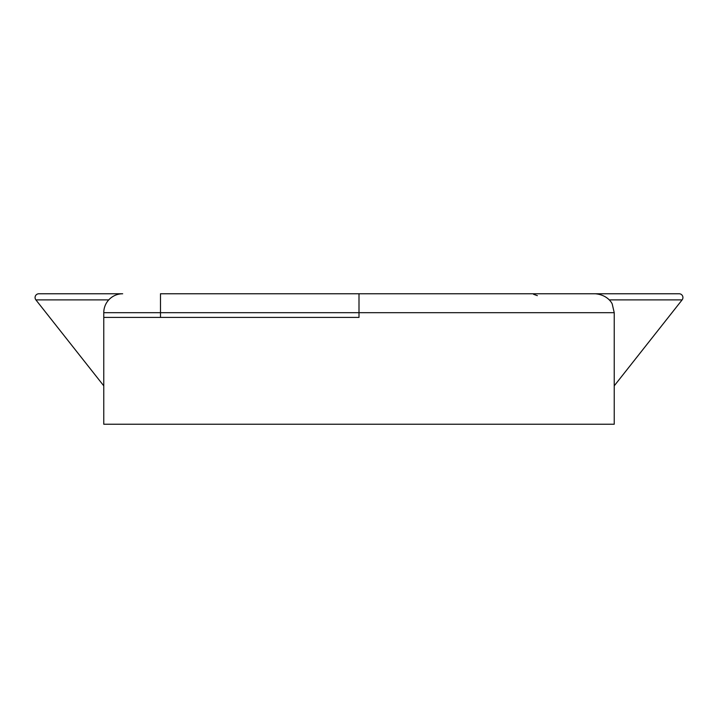 <?xml version="1.0" encoding="UTF-8"?>
<svg xmlns="http://www.w3.org/2000/svg" width="718" height="718" viewBox="0 0 718 718"><rect width="100%" height="100%" fill="white"/><g stroke="black" fill="none" stroke-linecap="round" stroke-linejoin="round"><path stroke-width="1.08" d="M122.67 293.77A18.91 18.91 0 0 0 103.769 312.68L614.231 312.68L614.231 424.23L103.769 424.23L103.769 312.68A18.91 18.91 0 0 1 122.67 293.77L38.871 293.77A3.778 3.778 0 0 0 35.9 299.9L103.769 385.835M614.231 312.68L612.301 304.36C612.705 304.611 608.702 294.972 595.33 293.77L160.482 293.77L160.482 317.41L103.769 317.41M533.573 294.299L537.351 295.645M614.231 385.835L682.1 299.9A3.778 3.778 0 0 0 679.129 293.77L538.832 293.77M359 293.77L359 317.41L160.482 317.41M40.576 293.77L38.871 293.77A3.778 3.778 0 0 0 35.9 299.9L108.741 299.9M677.424 293.77L679.129 293.77A3.778 3.778 0 0 1 682.1 299.9L609.259 299.9M38.871 293.77A3.778 3.778 0 0 0 35.9 299.9"/></g></svg>
